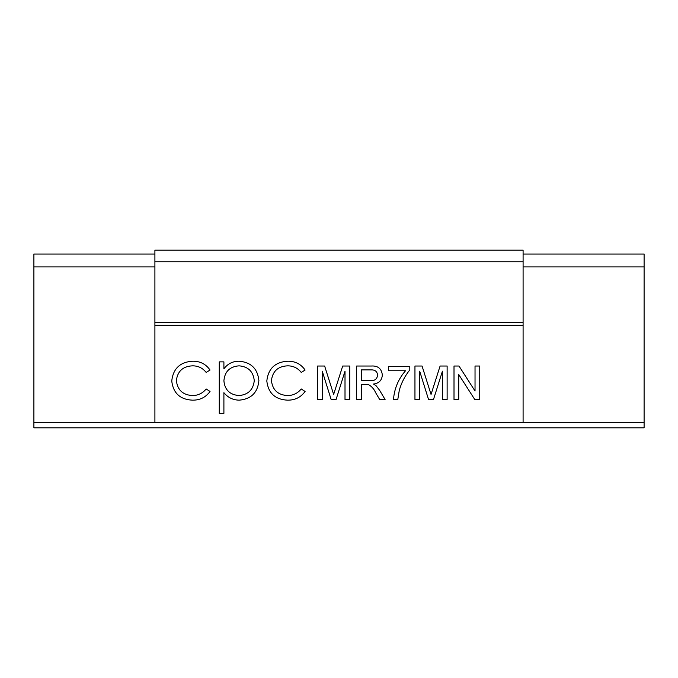 <?xml version="1.0" encoding="UTF-8"?>
<svg xmlns="http://www.w3.org/2000/svg" width="678" height="678" viewBox="0 0 678 678"><rect width="100%" height="100%" fill="white"/><g stroke="black" fill="none" stroke-linecap="round" stroke-linejoin="round"><path stroke-width="1.02" d="M523.094 254.038L644.1 254.038L644.1 422.674L33.9 422.674L33.9 254.038L154.906 254.038M644.1 422.674L644.1 427.826L33.9 427.826L33.9 422.674M419.674 371.18L419.674 399.503L414.953 399.503L414.953 366.035L422.055 366.035L431.047 394.435L440.098 366.035L447.133 366.035L447.133 399.503L442.42 399.503L442.42 371.18L433.488 399.503L428.547 399.503L419.674 371.18M361.315 384.485L361.315 399.503L356.594 399.503L356.594 366.035L371.12 366.035C377.858 365.561 381.604 368.569 382.341 375.061C381.875 380.4 378.909 383.392 373.459 384.053L376.061 385.706L379.595 390.265L385.087 399.503L379.672 399.503L375.502 392.435C373.993 388.952 371.646 386.35 368.476 384.638L361.315 384.485M266.81 381.002C268.208 368.544 275.234 361.95 287.87 361.213C295.235 361.162 300.973 364.103 305.1 370.035L301.235 372.434C297.752 368.001 293.184 365.806 287.531 365.84C277.955 366.315 272.59 371.23 271.429 380.587C272.564 390.045 277.938 395.037 287.565 395.545C293.159 395.503 297.718 393.308 301.235 388.943L305.1 391.477C300.761 397.376 294.888 400.266 287.489 400.164C275.132 399.512 268.242 393.121 266.81 381.002M171.746 381.002C173.144 368.544 180.17 361.95 192.806 361.213C200.171 361.162 205.909 364.103 210.036 370.035L206.163 372.434C202.688 368.001 198.12 365.806 192.467 365.84C182.891 366.315 177.526 371.23 176.365 380.587C177.5 390.045 182.874 395.037 192.501 395.545C198.095 395.503 202.654 393.308 206.163 388.943L210.036 391.477C205.697 397.376 199.824 400.266 192.425 400.164C180.068 399.512 173.178 393.121 171.746 381.002M154.906 261.759L523.094 261.759L523.094 250.174L154.906 250.174L154.906 325.237L523.094 325.237L523.094 422.674M154.906 325.237L154.906 422.674M223.901 413.368L219.274 413.368L219.274 361.874L223.901 361.874L223.901 368.84C227.681 363.747 232.749 361.204 239.105 361.213C251.055 362.247 257.648 368.705 258.886 380.587C257.767 392.545 251.224 399.071 239.249 400.164C232.995 400.054 227.876 397.554 223.901 392.689L223.901 413.368M322.262 371.18L322.262 399.503L317.541 399.503L317.541 366.035L324.643 366.035L333.635 394.435L342.687 366.035L349.729 366.035L349.729 399.503L345.009 399.503L345.009 371.18L336.076 399.503L331.144 399.503L322.262 371.18M393.494 399.503C394.342 388.613 398.35 379.027 405.512 370.756L388.35 370.756L388.35 366.467L409.8 366.467L409.8 369.934C404.868 376.019 401.359 382.841 399.274 390.409L397.791 399.503L393.494 399.503M458.726 374.527L458.726 399.503L454.006 399.503L454.006 366.035L458.989 366.035L475.032 391.011L475.032 366.035L479.753 366.035L479.753 399.503L474.761 399.503L458.726 374.527M154.906 322.262L523.094 322.262L523.094 325.237M523.094 261.759L523.094 322.262M33.9 266.912L154.906 266.912M644.1 266.912L523.094 266.912M254.267 380.638C253.284 371.527 248.216 366.595 239.063 365.84C229.783 366.561 224.732 371.536 223.901 380.773C224.765 389.935 229.85 394.859 239.131 395.545C248.233 394.689 253.275 389.714 254.267 380.638M361.315 369.9L361.315 380.621L370.281 380.621C374.57 381.011 377.01 379.188 377.621 375.163C377.188 371.527 375.078 369.773 371.29 369.9L361.315 369.9"/></g></svg>
